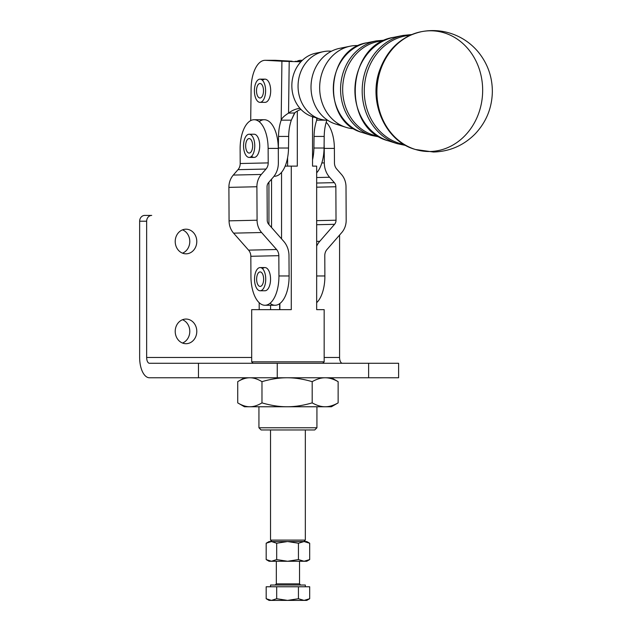 <?xml version="1.0" encoding="UTF-8"?>
<svg xmlns="http://www.w3.org/2000/svg" width="632" height="632" viewBox="0 0 632 632"><rect width="100%" height="100%" fill="white"/><g stroke="black" fill="none" stroke-linecap="round" stroke-linejoin="round"><path stroke-width="0.95" d="M379.777 137.049L371.079 135.335L362.31 132.538A46.12 40.369 -86.9 0 1 333.38 85.952A46.12 40.369 -86.9 0 1 367.153 42.739A46.12 40.369 93.1 0 0 333.38 85.952A46.12 40.369 93.1 0 0 362.31 132.538C321.293 122.008 325.243 48.806 367.153 42.739L376.166 40.906A48.498 42.455 93.1 0 0 340.656 86.347A48.498 42.455 93.1 0 0 371.079 135.335A48.498 42.455 -86.9 0 1 340.656 86.347A48.498 42.455 -86.9 0 1 376.166 40.906L385.007 40.132M378.339 136.18A47.929 41.957 -86.9 0 1 342.742 86.458A47.929 41.957 -86.9 0 1 383.482 40.843A47.929 41.957 93.1 0 0 342.742 86.458A47.929 41.957 93.1 0 0 378.339 136.18M405.807 145.479L397.125 143.646L388.356 140.849A53.183 46.555 -86.9 0 1 354.994 87.113A53.183 46.555 -86.9 0 1 393.941 37.288A53.183 46.555 93.1 0 0 354.994 87.113A53.183 46.555 93.1 0 0 388.356 140.849C341.146 128.762 345.712 44.216 393.941 37.288L402.955 35.447A55.569 48.632 93.1 0 0 362.27 87.508A55.569 48.632 93.1 0 0 397.125 143.646A55.569 48.632 -86.9 0 1 362.27 87.508A55.569 48.632 -86.9 0 1 402.955 35.447L411.788 34.555M404.061 144.483A55 48.135 -86.9 0 1 364.356 87.619A55 48.135 -86.9 0 1 409.947 35.352A55 48.135 93.1 0 0 364.356 87.619A55 48.135 93.1 0 0 404.061 144.483M415.303 149.436A60.261 52.748 -86.9 0 1 415.066 149.365A60.261 52.748 -86.9 0 1 376.617 88.282A60.261 52.748 -86.9 0 1 421.41 31.687A60.261 52.748 93.1 0 0 376.617 88.282A60.261 52.748 93.1 0 0 415.066 149.365A60.261 52.748 93.1 0 0 415.303 149.436M429.025 151.514A60.38 52.851 -86.9 0 1 415.532 149.507A60.38 52.851 -86.9 0 1 377.012 88.306A60.38 52.851 -86.9 0 1 421.892 31.6A60.38 52.851 -86.9 0 1 482.54 86.197A60.38 52.851 -86.9 0 1 429.025 151.514M421.655 31.647A60.261 52.748 93.1 0 0 421.41 31.687C401.352 36.308 387.424 49.178 379.627 70.294C368.014 101.91 385.291 141.284 415.066 149.365L415.532 149.507A60.38 52.851 93.1 0 1 376.917 91.15A60.38 52.851 93.1 0 1 421.813 31.616M358.557 45.591A41.657 36.459 93.1 0 0 319.729 85.217A41.657 36.459 93.1 0 0 354.07 128.786A41.657 36.459 -86.9 0 1 345.854 127.293A41.657 36.459 -86.9 0 1 319.729 85.217A41.657 36.459 -86.9 0 1 350.231 46.183A41.657 36.459 -86.9 0 1 358.557 45.591M350.231 46.183L339.51 48.372A38.828 33.986 93.1 0 0 311.078 84.751A38.828 33.986 93.1 0 0 335.434 123.975L345.854 127.293M331.413 51.231A34.586 30.273 93.1 0 0 298.114 84.048A34.586 30.273 93.1 0 0 327.692 120.254A34.586 30.273 -86.9 0 1 319.808 118.99A34.586 30.273 -86.9 0 1 298.114 84.048A34.586 30.273 -86.9 0 1 323.442 51.642A34.586 30.273 -86.9 0 1 331.413 51.231M340.672 125.144A38.828 33.986 -86.9 0 1 311.078 84.751A38.828 33.986 -86.9 0 1 344.843 47.771M323.442 51.642L315.739 53.214A32.556 28.495 93.1 0 0 291.897 83.716A32.556 28.495 93.1 0 0 312.319 116.604L319.808 118.99M316.079 117.497A32.556 28.495 -86.9 0 1 291.897 83.716A32.556 28.495 -86.9 0 1 319.571 52.733M302.341 60.316L300.642 60.309A28.993 14.007 90 0 1 301.006 60.316A28.993 14.007 -90 0 0 296.898 61.367A28.993 14.007 90 0 1 300.642 60.309M326.009 406.763L325.164 406.763C321.151 406.787 316.829 405.491 312.184 402.876C303.202 405.491 294.836 406.787 287.086 406.763L331.421 406.763L338.136 402.876C333.491 405.491 329.169 406.787 325.164 406.763L249.853 406.763C253.598 406.787 257.643 405.491 261.98 402.876C270.962 405.491 279.328 406.787 287.086 406.763C294.836 406.787 303.202 405.491 312.184 402.876L312.184 381.657C316.829 379.034 321.151 377.738 325.164 377.77C329.169 377.738 333.491 379.034 338.136 381.657L331.421 377.77M237.727 381.657L237.727 402.876L237.727 381.657C242.064 379.034 246.109 377.738 249.853 377.77C246.109 377.738 242.064 379.034 237.727 381.657L244.442 377.77M261.98 381.657C270.962 379.034 279.328 377.738 287.086 377.77C294.836 377.738 303.202 379.034 312.184 381.657C303.202 379.034 294.836 377.738 287.086 377.77C279.328 377.738 270.962 379.034 261.98 381.657L261.98 402.876L261.98 381.657C257.643 379.034 253.598 377.738 249.853 377.77C253.598 377.738 257.643 379.034 261.98 381.657M237.727 402.876C242.064 405.491 246.109 406.787 249.853 406.763L287.086 406.763C279.328 406.787 270.962 405.491 261.98 402.876C257.643 405.491 253.598 406.787 249.853 406.763C246.109 406.787 242.064 405.491 237.727 402.876L244.442 406.763L249.853 406.763M325.164 377.77C321.151 377.738 316.829 379.034 312.184 381.657L312.184 402.876C316.829 405.491 321.151 406.787 325.164 406.763C329.169 406.787 333.491 405.491 338.136 402.876L338.136 381.657C333.491 379.034 329.169 377.738 325.164 377.77M338.136 381.657L338.136 402.876M391.398 377.77L149.452 377.77L198.472 377.77L198.472 363.274L391.398 363.274M304.427 561.263L287.56 561.263L298.438 559.581L298.438 543.228L287.56 541.545L298.438 543.228L304.063 541.545L309.688 543.228L306.773 541.545L287.56 541.545L276.682 543.228L271.428 541.545L276.682 543.228L287.56 541.545L271.428 541.545L266.175 543.228L271.428 541.545L304.427 541.545M287.56 561.263L271.428 561.263L276.682 559.581L287.56 561.263L306.773 561.263L309.688 559.581L304.063 561.263L298.438 559.581L287.56 561.263L276.682 559.581L276.682 543.228L276.682 559.581L271.428 561.263L287.56 561.263M266.175 543.228L266.175 559.581L266.175 543.228L269.082 541.545L271.428 541.545M266.175 559.581L271.428 561.263L266.175 559.581L269.082 561.263L271.428 561.263M304.063 541.545L298.438 543.228L298.438 559.581L304.063 561.263L309.688 559.581L309.688 543.228L304.063 541.545M309.688 543.228L309.688 559.581M276.334 561.263L276.334 583.873L299.529 583.873L276.334 583.873L275.173 585.034L303.163 585.034L300.69 585.034L299.529 583.873L299.529 561.263M266.175 598.717L271.428 600.4L276.682 598.717L276.682 586.773L276.682 598.717L287.56 600.4L298.438 598.717L298.438 586.773L266.175 586.773L266.175 598.717L269.082 600.4L271.428 600.4L266.175 598.717L266.175 586.773L309.688 586.773L309.688 598.717L304.063 600.4L298.438 598.717L287.56 600.4L276.682 598.717L271.428 600.4L306.773 600.4L309.688 598.717L309.688 586.773L270.915 586.773L303.163 586.773M298.438 586.773L298.438 598.717L304.063 600.4L309.688 598.717M304.427 600.4L271.428 600.4M305.327 586.773L305.327 585.034L270.536 585.034L270.536 586.773M254.404 90.747A11.597 5.601 90 0 1 260.005 79.15A11.597 5.601 90 0 1 265.606 90.747A11.597 5.601 90 0 1 260.005 102.345A11.597 5.601 90 0 1 254.404 90.747A11.597 5.601 -90 0 0 262.809 100.796A11.597 5.601 -90 0 0 262.809 80.706A11.597 5.601 -90 0 0 254.404 90.747M262.541 80.414A11.597 5.601 90 0 1 270.543 88.196A11.597 5.601 90 0 1 264.934 102.345A11.597 5.601 -90 0 0 265.085 102.345A11.597 5.601 -90 0 0 270.686 90.747A11.597 5.601 -90 0 0 265.085 79.15L260.005 79.15M260.005 83.503A7.244 3.5 -90 0 0 256.505 90.747A7.244 3.5 -90 0 0 260.005 97.999A7.244 3.5 -90 0 0 263.505 90.747A7.244 3.5 -90 0 0 260.005 83.503A7.244 3.5 90 0 1 263.038 94.373A7.244 3.5 90 0 1 256.971 94.373A7.244 3.5 90 0 1 260.005 83.503M254.53 279.463A11.597 5.601 90 0 1 260.131 267.573A11.597 5.601 90 0 1 265.732 279.17A11.597 5.601 90 0 1 260.131 290.767A11.597 5.601 90 0 1 254.53 279.463A11.597 5.601 -90 0 0 263.054 289.069A11.597 5.601 -90 0 0 262.809 268.987A11.597 5.601 -90 0 0 254.53 279.463M260.131 290.767L264.958 290.767A11.597 5.601 -90 0 0 265.013 290.767A11.597 5.601 -90 0 0 270.559 279.107A11.597 5.601 -90 0 0 264.958 267.573L260.131 267.573M260.044 271.926A7.244 3.5 -90 0 0 256.632 279.257A7.244 3.5 -90 0 0 260.131 286.422A7.244 3.5 -90 0 0 263.631 279.17A7.244 3.5 -90 0 0 260.131 271.926A7.244 3.5 -90 0 0 260.044 271.926A7.244 3.5 90 0 1 263.204 282.638A7.244 3.5 90 0 1 257.145 282.954A7.244 3.5 90 0 1 260.044 271.926M244.434 152.043A11.597 5.601 90 0 1 244.244 140.241A11.597 5.601 90 0 1 249.158 134.221A11.597 5.601 90 0 1 254.759 145.818A11.597 5.601 90 0 1 249.158 157.415A11.597 5.601 90 0 1 244.434 152.043A11.597 5.601 -90 0 0 254.127 151.174A11.597 5.601 -90 0 0 248.913 134.229A11.597 5.601 -90 0 0 244.434 152.043M249.158 157.415L254.111 157.415A11.597 5.601 -90 0 0 259.713 145.818A11.597 5.601 -90 0 0 254.111 134.221A11.597 5.601 -90 0 0 254.048 134.221A11.597 5.601 90 0 1 259.57 148.386A11.597 5.601 90 0 1 251.631 156.222M247.278 139.704A7.244 3.5 -90 0 0 245.801 147.841A7.244 3.5 -90 0 0 249.158 153.062A7.244 3.5 -90 0 0 252.658 145.818A7.244 3.5 -90 0 0 249.158 138.566A7.244 3.5 -90 0 0 247.278 139.704A7.244 3.5 90 0 1 252.658 145.502A7.244 3.5 90 0 1 247.539 152.241A7.244 3.5 90 0 1 247.278 139.704M149.452 363.274L198.472 363.274L149.452 363.274A5.799 2.804 90 0 1 146.656 357.475L146.656 221.216A5.799 5.08 -90 0 1 151.727 215.417L144.728 215.417A5.799 5.08 90 0 0 139.648 221.216L146.656 221.216L139.648 221.216L139.648 357.475A20.295 9.804 -90 0 0 149.452 377.77A20.295 9.804 90 0 1 139.648 357.475L139.648 221.216A5.799 5.08 -90 0 1 144.728 215.417L151.727 215.417A5.799 5.08 90 0 0 146.656 221.216L146.656 357.475A5.799 2.804 -90 0 0 149.452 363.274M189.79 241.511A12.324 10.791 -90 0 1 182.498 253.163A12.324 10.791 90 0 0 189.79 241.511A12.324 10.791 90 0 0 182.498 229.851A12.324 10.791 -90 0 1 189.79 241.511M196.789 241.511A12.324 10.791 90 0 0 185.998 229.187A12.324 10.791 90 0 0 175.214 241.511A12.324 10.791 90 0 0 185.998 253.827A12.324 10.791 90 0 0 196.789 241.511M189.79 331.381A12.324 10.791 -90 0 1 182.498 343.034A12.324 10.791 90 0 0 189.79 331.381A12.324 10.791 90 0 0 182.498 319.729A12.324 10.791 -90 0 1 189.79 331.381M196.789 331.381A12.324 10.791 90 0 0 185.998 319.057A12.324 10.791 90 0 0 175.214 331.381A12.324 10.791 90 0 0 185.998 343.705A12.324 10.791 90 0 0 196.789 331.381M339.582 235.049L339.582 357.475A5.799 2.804 -90 0 0 342.378 363.274A5.799 2.804 90 0 1 339.582 357.475L324.169 357.475L339.582 357.475L339.582 235.049M277.25 363.274L198.472 363.274L198.472 377.77L277.25 377.77L277.25 363.274L277.25 377.77L368.63 377.77L368.63 363.274L277.25 363.274M398.61 363.274L368.63 363.274L368.63 377.77L398.61 377.77L398.61 363.274M251.686 357.475L146.656 357.475L251.686 357.475M175.214 241.511A12.324 10.791 -90 0 1 191.393 230.838A12.324 10.791 -90 0 1 191.393 252.176A12.324 10.791 -90 0 1 175.214 241.511M175.214 331.381A12.324 10.791 -90 0 1 191.393 320.708A12.324 10.791 -90 0 1 191.393 342.054A12.324 10.791 -90 0 1 175.214 331.381M288.99 255.668L289.101 275.963A28.993 14.007 90 0 1 279.644 303.692A28.993 14.007 -90 0 0 289.101 275.963L288.99 255.668A20.295 17.767 88.7 0 0 283.713 241.321L268.742 224.321A5.799 5.08 -91.3 0 1 267.233 220.22L267.06 186.748A5.799 5.08 -91.3 0 1 268.521 182.648L273.229 177.244A20.295 17.767 88.7 0 0 278.357 162.898L278.285 148.401A28.993 14.007 -90 0 0 264.279 119.725L254.127 119.725A28.993 14.007 90 0 1 268.126 148.401A28.993 14.007 -90 0 0 253.977 119.725A28.993 14.007 -90 0 0 240.12 149.026L240.2 163.522L268.205 162.898L268.126 148.401L278.285 148.401L278.357 162.898A20.295 17.767 -91.3 0 1 273.229 177.244L268.521 182.648A5.799 5.08 88.7 0 0 267.06 186.748L267.233 220.22A5.799 5.08 88.7 0 0 268.742 224.321L283.713 241.321A20.295 17.767 -91.3 0 1 288.99 255.668M259.199 121.7A28.993 14.007 90 0 1 278.285 148.401L268.126 148.401L268.205 162.898L240.2 163.522L240.12 149.026A28.993 14.007 90 0 1 254.127 119.725M268.205 162.898A8.698 7.616 -91.3 0 1 266.001 169.052L261.3 174.456A17.396 15.231 88.7 0 0 256.9 186.748L257.074 220.22A17.396 15.231 88.7 0 0 261.601 232.521L276.579 249.514A8.698 7.616 -91.3 0 1 278.838 255.668L278.941 275.963L289.101 275.963L278.941 275.963A28.993 14.007 90 0 1 264.942 305.264A28.993 14.007 90 0 1 250.936 276.587A28.993 14.007 -90 0 0 265.092 305.264A28.993 14.007 -90 0 0 278.941 275.963L278.838 255.668A8.698 7.616 88.7 0 0 276.579 249.514L248.573 250.138A8.698 7.616 -91.3 0 1 250.833 256.292L278.838 255.668L250.833 256.292L250.936 276.587L250.833 256.292A8.698 7.616 88.7 0 0 248.573 250.138L276.579 249.514L261.601 232.521L233.595 233.145L248.573 250.138L233.595 233.145L261.601 232.521A17.396 15.231 -91.3 0 1 257.074 220.22L229.068 220.845A17.396 15.231 88.7 0 0 233.595 233.145A17.396 15.231 -91.3 0 1 229.068 220.845L257.074 220.22L256.9 186.748L228.895 187.372L229.068 220.845L228.895 187.372L256.9 186.748A17.396 15.231 -91.3 0 1 261.3 174.456L233.295 175.072A17.396 15.231 88.7 0 0 228.895 187.372A17.396 15.231 -91.3 0 1 233.295 175.072L261.3 174.456L266.001 169.052L237.995 169.668L233.295 175.072L237.995 169.668L266.001 169.052A8.698 7.616 88.7 0 0 268.205 162.898M264.942 305.264L275.094 305.264A28.993 14.007 -90 0 0 279.644 303.692A28.993 14.007 90 0 1 270.575 303.708M240.2 163.522A8.698 7.616 -91.3 0 1 237.995 169.668A8.698 7.616 88.7 0 0 240.2 163.522M262.541 268.703A11.597 5.601 90 0 1 270.409 276.547A11.597 5.601 90 0 1 265.013 290.767M326.183 122.332A28.993 14.007 90 0 1 334.383 148.401L334.454 162.898A8.698 7.616 88.7 0 0 336.722 169.052L341.478 174.456A17.396 15.231 -91.3 0 1 346.004 186.748L346.178 220.22A17.396 15.231 -91.3 0 1 341.786 232.521L326.981 249.514A8.698 7.616 88.7 0 0 324.785 255.668L324.887 275.963L316.664 275.963L324.887 275.963A28.993 14.007 90 0 1 316.664 302.681A28.993 14.007 -90 0 0 324.887 275.963L324.785 255.668A8.698 7.616 -91.3 0 1 326.981 249.514L341.786 232.521A17.396 15.231 88.7 0 0 346.178 220.22L346.004 186.748A17.396 15.231 88.7 0 0 341.478 174.456L336.722 169.052A8.698 7.616 -91.3 0 1 334.454 162.898L334.383 148.401A28.993 14.007 -90 0 0 326.183 122.332M324.105 144.846A28.993 14.007 90 0 1 324.232 148.401L334.383 148.401L324.232 148.401A28.993 14.007 -90 0 0 324.105 144.846M321.838 162.953L324.303 162.898L324.232 148.401L324.303 162.898L321.838 162.953M316.664 177.537L329.58 177.244A20.295 17.767 -91.3 0 1 324.303 162.898A20.295 17.767 88.7 0 0 329.58 177.244L316.664 177.537M316.664 183.043L334.344 182.648L329.58 177.244L334.344 182.648L316.664 183.043M316.664 187.183L335.853 186.748A5.799 5.08 88.7 0 0 334.344 182.648A5.799 5.08 -91.3 0 1 335.853 186.748L316.664 187.183M316.664 220.647L336.027 220.22L335.853 186.748L336.027 220.22L316.664 220.647M316.664 224.715L334.557 224.321A5.799 5.08 88.7 0 0 336.027 220.22A5.799 5.08 -91.3 0 1 334.557 224.321L316.664 224.715M316.664 241.385L319.76 241.321L334.557 224.321L319.76 241.321L316.664 241.385M316.664 246.132A20.295 17.767 -91.3 0 1 319.76 241.321A20.295 17.767 88.7 0 0 316.664 246.132M271.981 541.545L270.536 540.099L305.327 540.099L270.536 540.099L270.536 429.958M270.575 309.641L270.575 305.264L270.575 309.641M279.644 309.641L279.644 303.692L279.644 309.641M279.881 309.641L279.881 303.518L279.881 309.641M271.555 179.172L271.555 227.512L271.555 179.172M317.169 118.152L316.719 120.167L325.709 120.167L316.719 120.167L317.169 118.152M316.743 118.018L316.719 120.167A28.993 14.007 -90 0 0 314.057 136.425L313.907 148.022A28.993 14.007 90 0 1 312.54 159.801A28.993 14.007 -90 0 0 313.907 148.022L324.066 148.022L313.907 148.022L314.057 136.425L324.208 136.425L314.057 136.425A28.993 14.007 90 0 1 316.719 120.167L316.743 118.018M316.664 172.836A28.993 14.007 -90 0 0 324.066 148.022L324.208 136.425A28.993 14.007 90 0 1 326.847 120.238A28.993 14.007 -90 0 0 324.208 136.425L324.066 148.022A28.993 14.007 90 0 1 316.664 172.836M313.203 116.888L312.54 118.263L313.203 116.888M274.888 60.316A28.993 14.007 90 0 1 275.623 60.316L265.464 60.316L281.919 61.209A20.295 0.466 0.7 0 0 289.203 61.47L300.895 61.778L289.203 61.47L288.548 113.12A28.993 24.814 88.6 0 1 299.971 108.341A28.993 24.814 -91.4 0 0 288.548 113.12C284.289 115.79 281.833 118.145 281.177 120.167L291.336 120.167L294.544 112.97L288.548 113.12L289.203 61.47A20.295 0.466 -179.3 0 1 281.919 61.209L281.177 120.167C281.833 118.145 284.289 115.79 288.548 113.12L294.544 112.97L291.336 120.167L281.177 120.167A28.993 14.007 -90 0 0 278.514 136.425L278.372 148.022A28.993 14.007 90 0 1 278.293 150.432A28.993 14.007 -90 0 0 278.372 148.022L288.524 148.022L278.372 148.022L278.514 136.425L288.674 136.425L278.514 136.425A28.993 14.007 90 0 1 281.177 120.167L281.919 61.209L265.464 60.316L275.623 60.316A28.993 14.007 -90 0 0 275.252 60.309L265.1 60.309A28.993 14.007 90 0 1 265.464 60.316A28.993 14.007 -90 0 0 251.102 88.543A28.993 14.007 90 0 1 265.1 60.309M300.927 109.383A28.993 24.814 -91.4 0 0 294.544 112.97A28.993 24.814 88.6 0 1 300.927 109.383M295.191 61.32L301.18 61.478L295.191 61.32M259.191 309.641L259.191 302.712L259.191 309.641L291.281 309.641L291.281 166.129L297.309 166.129L297.309 111.09L297.309 166.129L285.158 166.129A28.993 14.007 90 0 1 281.54 172.362A28.993 14.007 90 0 1 274.043 176.241L274.525 176.257A28.993 14.007 -90 0 0 281.54 172.362A28.993 14.007 -90 0 0 285.158 166.129A28.993 14.007 -90 0 0 288.524 148.022L288.674 136.425A28.993 14.007 90 0 1 291.336 120.167A28.993 14.007 -90 0 0 288.674 136.425L288.524 148.022A28.993 14.007 90 0 1 285.158 166.129L291.281 166.129L291.281 309.641L251.686 309.641L251.686 361.82L305.438 361.82L251.686 361.82L253.14 363.274M250.699 120.601L251.102 88.543L250.699 120.601M275.623 60.316L292.071 61.209L275.623 60.316M287.592 166.129L287.592 157.708L287.592 166.129M324.169 309.641L316.664 309.641L324.169 309.641L324.169 361.82L305.438 361.82L324.169 361.82L322.723 363.274M316.664 309.641L316.664 166.129L312.54 166.129L312.54 116.675L312.54 166.129L316.664 166.129L316.664 309.641M291.518 119.74L294.931 112.67L291.518 119.74M268.932 182.182L268.932 224.542L268.932 182.182M281.54 172.362L281.54 238.849L281.54 172.362M258.938 406.763L258.938 427.777L261.111 429.958L314.744 429.958L316.924 427.777L258.938 427.777L316.924 427.777L316.924 406.763M415.532 149.507L433.497 152.028C449.708 151.514 463.548 145.518 475.027 134.031C486.198 122.205 491.973 108.143 492.352 91.853C492.375 76.993 487.73 63.777 478.432 52.203C471.243 43.569 462.355 37.407 451.754 33.725C441.981 30.439 432.027 29.728 421.892 31.6L421.41 31.687M260.005 102.345L265.085 102.345M249.158 134.221L254.111 134.221M305.327 429.958L305.327 540.099L303.873 541.545"/></g></svg>
